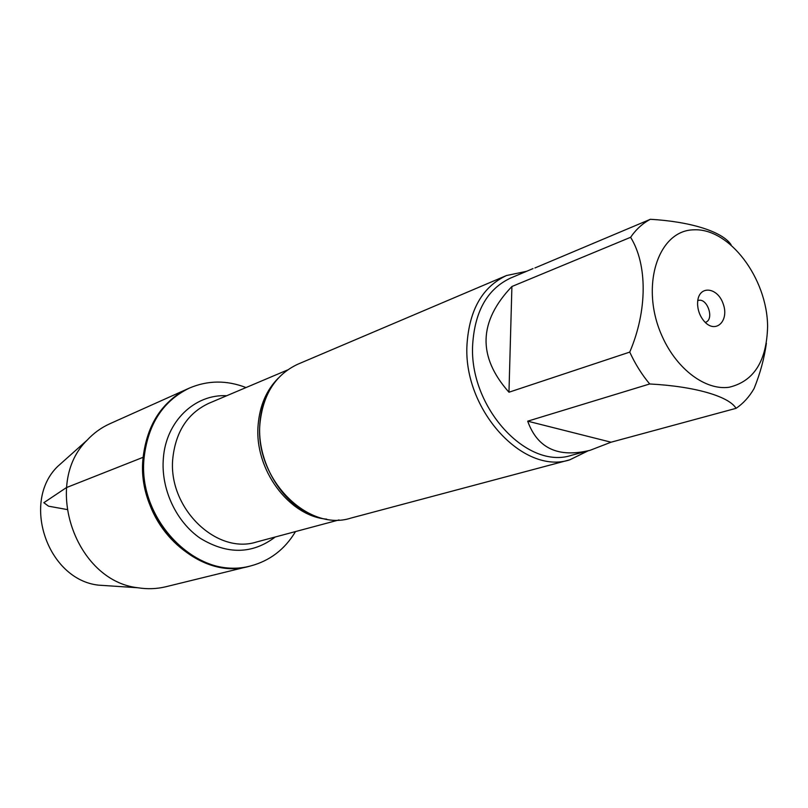 <?xml version="1.0" encoding="UTF-8"?>
<svg xmlns="http://www.w3.org/2000/svg" width="808" height="808" viewBox="0 0 808 808"><rect width="100%" height="100%" fill="white"/><g stroke="black" fill="none" stroke-linecap="round" stroke-linejoin="round"><path stroke-width="1.21" d="M295.516 531.573C284.84 549.379 269.852 560.843 250.541 565.964C198.516 581.679 136.512 520.13 144.198 456.874C148.278 423.665 163.347 400.738 189.405 388.082C207.777 380.255 226.654 380.073 246.026 387.557M143.137 457.298C135.451 520.483 197.404 581.952 249.399 566.246C210.706 576.245 164.226 547.46 148.672 501.526C132.704 455.732 151.672 404.465 188.325 388.567C162.287 401.212 147.228 424.119 143.137 457.298L66.438 487.588L43.834 502.707L48.571 506.192L66.912 509.505M506.475 275.538L297.829 364.206C275.619 374.579 263.004 394.354 259.964 423.523C254.389 478.346 307.545 532.199 350.733 518.14L569.802 459.813C523.382 475.387 462.762 409.424 467.014 344.299C469.377 309.716 482.528 286.8 506.475 275.538L526.533 271.326M588.214 450.793L569.802 459.813M697.567 303.747L697.688 301.344C699.122 284.931 717.767 287.143 723.251 304.05C729.331 320.766 715.979 333.967 704.758 321.907C700.193 316.857 697.799 310.807 697.567 303.747M767.6 326.452C767.277 278.336 729.351 227.765 693.628 229.836C657.47 230.381 639.552 287.82 662.56 337.199C677.306 369.67 705.667 390.527 729.028 387.274C753.874 381.396 766.731 361.115 767.6 326.452M534.916 267.963L650.379 219.291C642.703 223.311 636.118 229.321 630.604 237.299C647.481 264.388 647.521 310.585 629.745 352.096C635.209 363.984 641.865 374.609 649.703 383.972C694.739 386.325 728.937 396.334 736.048 408.333C743.239 403.485 749.248 396.9 754.056 388.587C760.106 373.72 764.216 358.621 766.388 343.299M731.099 244.753C721.948 231.058 689.072 221.513 650.379 219.291M511.908 286.507C478.447 321.544 477.457 356.783 508.969 392.223L511.908 286.507L630.604 237.299M508.969 392.223L629.745 352.096M527.685 421.18C537.502 448.4 558.328 458.096 590.143 450.278L611.06 442.208L527.685 421.18L649.703 383.972M611.06 442.208L736.048 408.333M590.143 450.278L571.63 455.268C526.998 470.367 468.66 406.899 472.69 344.228C474.932 310.878 487.608 288.81 510.707 278.002L533.028 268.589M705.313 322.382C714.969 319.705 707.091 296.809 697.839 300.626M250.541 565.964L165.852 586.749C156.752 588.961 147.409 589.295 137.845 587.749C75.467 580.922 42.127 483.911 87.123 440.178C93.718 433.078 101.293 427.604 109.838 423.756L189.405 388.082M109.747 585.891L98.364 585.133C47.621 579.528 21.018 502.132 57.59 466.519L66.115 458.914M326.725 519.16C288.81 516.12 254.025 469.084 258.136 424.907C259.752 405.626 266.458 390.042 278.265 378.164M287.507 369.983L208.949 403.263C188.052 412.969 176.043 431.038 172.902 457.469C167.115 507.04 215.999 555.106 256.621 541.976L339.037 519.928M294.87 506.242L295.375 504.909M275.265 536.987C252.369 554.288 227.381 554.732 200.303 538.31C175.972 521.635 160.721 488.689 163.368 458.186C166.034 421.221 194.95 393.9 226.725 395.738M269.357 390.597C263.923 400.223 260.762 411.262 259.873 423.725C256.712 461.277 281.224 503 312.06 514.837M293.991 505.596L294.476 504.202M98.364 585.133L137.845 587.749M57.59 466.519L87.123 440.178"/></g></svg>

